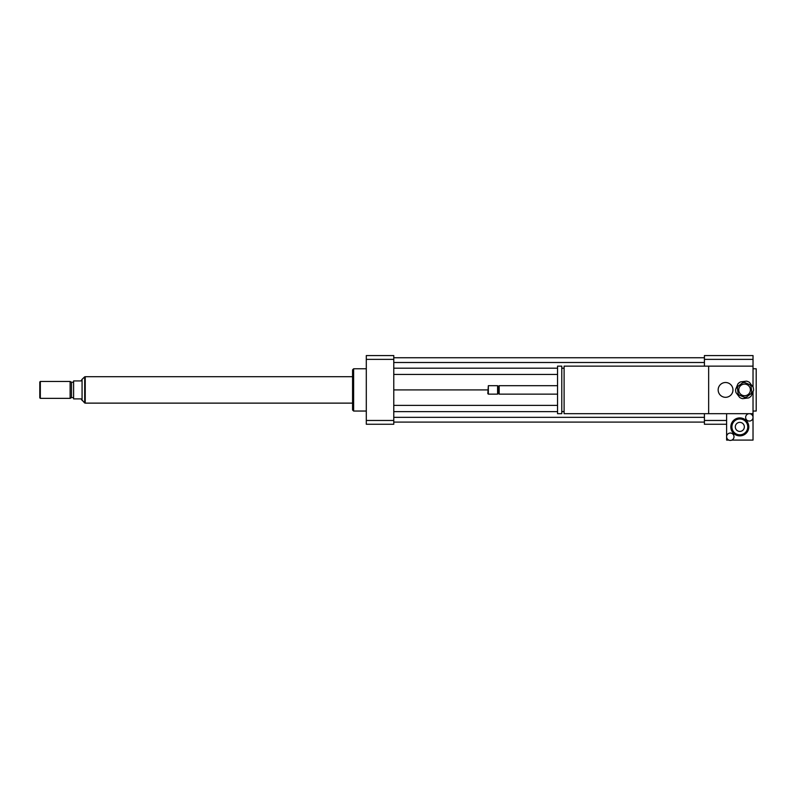 <?xml version="1.0" encoding="UTF-8"?>
<svg xmlns="http://www.w3.org/2000/svg" width="796" height="796" viewBox="0 0 796 796"><rect width="100%" height="100%" fill="white"/><g stroke="black" fill="none" stroke-linecap="round" stroke-linejoin="round"><path stroke-width="1.19" d="M718.161 389.911A7.393 7.393 0 0 1 729.255 383.503A7.393 7.393 0 0 1 729.255 396.318A7.393 7.393 0 0 1 718.161 389.911M728.798 440.098L726.619 440.098L726.619 436.725A3.701 3.701 0 0 1 730.31 433.034A3.701 3.701 0 0 1 734.012 436.725A3.701 3.701 0 0 1 730.31 440.427A3.701 3.701 0 0 1 726.619 436.725L726.619 413.691L564.105 413.691L564.105 366.14L753.026 366.14L753.026 387.075M708.649 413.691L708.649 366.14M564.105 411.572L561.777 411.572M561.777 413.691L561.777 366.14L557.548 366.14L557.548 413.691L561.777 413.691M557.548 394.139L499.172 394.139L499.172 385.682L557.548 385.682M499.172 394.139L498.376 393.343L498.376 386.478L499.172 385.682M497.59 394.139L497.59 385.682L488.346 385.682L488.346 394.139L497.59 394.139L498.376 393.343M488.346 394.139L487.819 393.612L488.346 385.682M753.026 391.622L753.026 417.383A3.701 3.701 0 0 1 747.484 420.587A3.701 3.701 0 0 1 747.484 414.179A3.701 3.701 0 0 1 753.026 417.383L753.026 440.098L731.832 440.098M753.026 411.044L756.2 411.044L756.2 368.777L753.026 368.777M726.619 424.258L704.42 424.258L704.42 413.691M704.42 366.14L704.42 355.573L753.026 355.573L753.026 366.14M704.42 420.467L726.619 420.467M704.42 359.364L753.026 359.364M366.299 411.044L353.623 411.044L353.623 368.777L366.299 368.777M353.623 411.044L352.568 409.99L352.568 369.841L353.623 368.777M393.771 355.573L393.771 424.258L366.299 424.258L366.299 355.573L393.771 355.573M393.771 359.364L366.299 359.364M393.771 420.467L366.299 420.467M393.771 368.2L557.548 368.2M561.777 368.2L564.105 368.2M393.771 374.438L557.548 374.438M393.771 362.498L704.42 362.498M393.771 357.742L704.42 357.742M393.771 389.911L487.819 389.911M393.771 422.089L704.42 422.089M393.771 417.333L704.42 417.333M393.771 411.631L557.548 411.631M561.777 411.631L564.105 411.631M393.771 405.393L557.548 405.393M82.068 400.478L82.068 379.344L81.013 380.936L73.61 380.936L73.61 398.895L81.013 398.895L84.704 403.015L84.704 376.806L85.232 376.806M40.327 381.463L39.8 381.99L39.8 397.841L40.327 398.368L70.128 398.368L70.128 381.463L40.327 381.463L40.327 398.368M70.128 381.463L71.501 382.249L71.501 397.572L70.128 398.368M71.501 382.249L73.61 382.249M352.568 376.707L85.232 376.707L85.232 403.124L352.568 403.124M742.618 382.776L738.24 386.1A7.393 7.393 0 0 0 737.424 388.05L738.101 393.493A7.393 7.393 0 0 0 739.385 395.174L744.439 397.303A7.393 7.393 0 0 0 746.539 397.045L750.917 393.731A7.393 7.393 0 0 0 751.732 391.781L751.046 386.329A7.393 7.393 0 0 0 749.772 384.647L744.708 382.518A7.393 7.393 0 0 0 742.618 382.776M742.618 398.677L748.638 397.92A8.985 8.985 0 0 0 751.185 395.99L753.543 390.398A8.985 8.985 0 0 0 753.145 387.224L749.484 382.388A8.985 8.985 0 0 0 746.529 381.145L740.509 381.901A8.985 8.985 0 0 0 737.962 383.831L735.613 389.433A8.985 8.985 0 0 0 736.011 392.597L739.673 397.443A8.985 8.985 0 0 0 742.618 398.677M743.852 384.15A5.811 5.811 0 0 1 749.932 392.169A5.811 5.811 0 0 1 739.942 393.423A5.811 5.811 0 0 1 743.852 384.15M726.619 413.691L753.026 413.691M744.35 426.895A4.527 4.527 0 0 1 737.564 430.815A4.527 4.527 0 0 1 737.564 422.975A4.527 4.527 0 0 1 744.35 426.895M731.902 426.895A7.92 7.92 0 0 1 743.782 420.029A7.92 7.92 0 0 1 743.782 433.76A7.92 7.92 0 0 1 731.902 426.895M730.837 426.895A8.985 8.985 0 0 1 744.31 419.114A8.985 8.985 0 0 1 744.31 434.676A8.985 8.985 0 0 1 730.837 426.895M564.105 368.25L561.777 368.25M498.376 386.478L497.59 385.682M82.068 379.344L84.704 376.806M84.704 403.015L85.232 403.015M71.501 397.572L73.61 397.572"/></g></svg>
